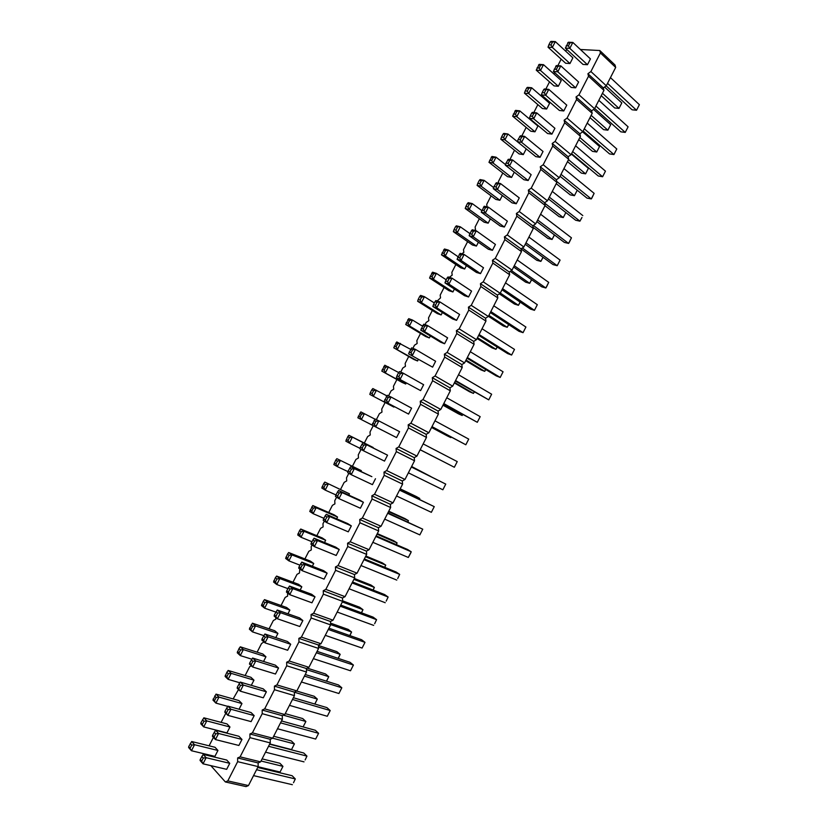 <?xml version="1.0" encoding="UTF-8"?>
<svg xmlns="http://www.w3.org/2000/svg" width="828" height="828" viewBox="0 0 828 828"><rect width="100%" height="100%" fill="white"/><g stroke="black" fill="none" stroke-linecap="round" stroke-linejoin="round"><path stroke-width="1.24" d="M580.387 49.494L599.793 50.529L600.414 52.951L590.902 71.539L587.921 73.733L588.522 76.197L578.989 94.806L576.029 96.959L576.609 99.463L567.076 118.093L564.127 120.215L564.686 122.751L555.133 141.412L552.214 143.492L552.752 146.08L543.189 164.751L540.28 166.79L540.798 169.419L531.234 188.122L528.336 190.119L528.833 192.789L519.26 211.513L516.382 213.479L516.858 216.191L507.264 234.924L504.407 236.86L504.873 239.613L495.268 258.377L492.432 260.271L492.867 263.066L483.252 281.841L480.426 283.704L480.851 286.54L471.225 305.346L468.42 307.157L468.814 310.045L459.188 328.871L456.394 330.651L456.777 333.57L447.13 352.417L444.357 354.167L444.719 357.127L435.062 375.995L432.309 377.703L432.64 380.714L422.973 399.593L420.251 401.269L420.562 404.323L410.885 423.232L408.173 424.857L408.463 427.952L398.775 446.882L396.074 448.476L396.353 451.622L386.645 470.563L383.975 472.126L384.223 475.303L374.515 494.275L371.855 495.796L372.082 499.025L362.364 518.017L359.725 519.498L359.932 522.768L350.203 541.781L347.574 543.22L347.76 546.532L338.021 565.565L335.423 566.973L335.588 570.326L325.828 589.381L323.251 590.747L323.386 594.152L313.626 613.227L311.059 614.552L311.183 617.998L301.402 637.105L298.856 638.388L298.96 641.876L289.169 661.003L286.643 662.245L286.726 665.784L276.925 684.922L274.42 686.133L274.472 689.714L264.67 708.871L262.176 710.051L262.217 713.674L252.395 732.852L249.921 733.991L249.932 737.655L240.099 756.864L237.646 757.951L237.646 761.667L227.803 780.897L225.371 781.953L246.03 786.6L248.462 785.565L258.16 766.604L258.129 762.93L260.582 761.863L270.27 742.913L270.218 739.29L272.691 738.183L282.358 719.263L282.296 715.682L284.78 714.533L294.447 695.634L294.354 692.094L296.859 690.904L306.515 672.025L306.401 668.527L308.927 667.306L318.573 648.448L318.438 644.991L320.985 643.739L330.61 624.892L330.465 621.486L333.022 620.193L342.647 601.366L342.471 598.002L345.048 596.667L354.663 577.872L354.467 574.549L357.065 573.173L366.659 554.398L366.442 551.117L369.06 549.709L378.655 530.955L378.417 527.715L381.046 526.266L390.63 507.533L390.371 504.335L393.021 502.855L402.594 484.132L402.315 480.985L404.985 479.464L414.538 460.772L414.238 457.656L416.929 456.093L426.472 437.422L426.161 434.348L428.863 432.754L438.395 414.103L438.064 411.081L440.786 409.446L450.308 390.816L449.946 387.825L452.688 386.159L462.2 367.549L461.827 364.599L464.58 362.902L474.092 344.313L473.688 341.405L476.462 339.666L485.953 321.098L485.539 318.231L488.334 316.462L497.814 297.904L497.369 295.089L500.184 293.278L509.655 274.741L509.199 271.967L512.025 270.114L521.485 251.608L521.009 248.866L536.834 260.323L540.87 261.389L543.085 257.332M225.371 781.953L210.84 765.641M204.537 754.712L204.92 753.966M209.101 745.821L213.417 737.386M221.117 722.368L225.796 713.239M233.134 698.946L238.547 689.496M245.129 675.544L249.652 666.716L251.391 665.836M257.115 652.174L261.513 643.584L263.915 641.907M269.079 628.825L273.364 620.482L275.786 619.199L275.755 617.419M281.034 605.506L285.194 597.402L287.637 596.088L287.564 592.983M292.977 582.208L297.014 574.353L299.477 572.997L299.788 568.95M304.911 558.941L308.823 551.324L311.297 549.937L311.183 546.718L312.063 544.99M316.834 535.706L320.612 528.316L323.117 526.898L322.972 523.72L324.338 521.071M328.737 512.48L332.401 505.339L334.916 503.879L334.75 500.743L336.592 497.173M340.629 489.296L344.169 482.382L346.694 480.892L346.518 477.797L348.826 473.295M352.5 466.123L355.926 459.457L358.472 457.936L358.276 454.872L361.06 449.449M364.372 442.98L367.663 436.553L370.23 434.99L370.012 431.978L373.242 425.695M376.347 419.641L379.4 413.679L381.977 412.085L381.739 409.104L385.082 402.594M388.539 395.856L391.116 390.826L393.714 389.191L393.455 386.262L396.912 379.524M400.721 372.093L402.822 367.994L405.43 366.328L405.161 363.44L408.721 356.475M412.882 348.36L414.507 345.193L417.146 343.496L416.846 340.639L420.531 333.456M425.043 324.659L426.192 322.413L428.842 320.674L428.521 317.869L432.319 310.459M437.184 300.988L440.527 297.883L440.185 295.12L444.098 287.492M449.304 277.339L452.191 275.124L451.84 272.391L455.866 264.546M461.776 253.813L463.856 252.385L463.483 249.694L467.613 241.621M474.506 230.36L475.5 229.666L475.106 227.017L479.35 218.727M487.112 206.876L486.719 204.371L491.076 195.863M498.559 183.174L498.321 181.746L502.793 173.021M509.976 159.525L514.499 150.199M521.775 135.989L526.184 127.398M533.812 112.525L537.858 104.628M541.947 96.669L542.506 95.82M545.828 89.093L549.523 81.889M553.684 73.775L554.812 72.75M557.834 65.681L561.167 59.161M565.441 50.932L567.076 49.701M363.409 502.285L360.366 508.226L338.962 498.642L337.627 496.034L335.868 494.947L335.443 496.458L338.962 498.642L342.057 492.598L363.409 502.285L359.849 500.133L338.528 490.455L342.057 492.598L339.18 493.022L337.627 496.034M351.331 525.884L347.812 523.627L326.294 514.312L329.772 516.568L351.331 525.884L348.277 531.835L326.677 522.613L325.342 519.994L326.894 516.972L329.772 516.568L326.677 522.613L323.21 520.326L323.613 518.856L325.342 519.994M327.122 573.162L324.069 579.124L302.054 570.627L300.73 568.008L302.282 564.975L305.159 564.572L327.122 573.162L323.707 570.699L301.785 562.108L305.159 564.572L302.054 570.627L298.691 568.143L299.043 566.766L300.73 568.008M339.232 549.513L336.178 555.464L314.371 546.604L313.046 543.986L314.588 540.963L317.476 540.56L339.232 549.513L335.764 547.153L314.05 538.2L317.476 540.56L314.371 546.604L310.955 544.224L311.338 542.795L313.046 543.986M349.447 493.83L324.835 482.093L349.447 493.83L348.795 495.113M337.555 517.034L334.16 514.84L312.798 505.546L316.151 507.73L337.555 517.034L336.654 518.794M313.74 563.506L310.438 561.125L288.682 552.535L291.942 554.915L313.74 563.506L312.342 566.238M325.652 540.26L322.309 537.972L300.74 529.03L304.052 531.307L325.652 540.26L324.504 542.506M315.002 596.833L311.939 602.805L289.728 594.68L288.403 592.051L289.955 589.019L292.833 588.615L315.002 596.833L311.639 594.276L289.51 586.048L292.833 588.615L289.728 594.68L286.416 592.082L286.747 590.757L288.403 592.051M301.816 586.783L298.556 584.309L276.604 576.071L279.812 578.555L301.816 586.783L300.16 590.012M289.872 610.091L286.664 607.514L264.515 599.627L267.672 602.204L289.872 610.091L287.968 613.796M302.862 620.545L299.798 626.517L277.38 618.764L274.43 614.769L274.12 616.063L277.38 618.764L280.495 612.689L302.862 620.545L299.55 617.874L277.225 610.019L280.495 612.689L277.608 613.082L276.055 616.125M229.956 726.994L226.934 732.904L203.698 726.901L200.956 722.72L200.8 723.786L203.698 726.901L206.772 720.909L229.956 726.994L226.996 723.92L203.864 717.814L206.772 720.909L203.947 721.281L202.405 724.283M241.962 703.562L238.95 700.581L216.015 694.123L218.985 697.114L241.962 703.562L239.064 709.234M277.918 633.42L274.751 630.739L252.416 623.205L255.521 625.896L277.918 633.42L275.765 637.612M265.943 656.77L262.838 653.996L240.296 646.823L243.36 649.607L265.943 656.77L263.542 661.458M253.958 680.15L250.905 677.283L228.166 670.452L231.178 673.35L253.958 680.15L251.308 685.336M254.175 715.62L251.101 721.623L227.855 715.351L225.019 711.128L224.812 712.225L227.855 715.351L230.981 709.254L254.175 715.62L251.06 712.546L227.917 706.16L230.981 709.254L228.104 709.637L226.541 712.68M278.55 668.03L275.476 674.023L252.643 666.995L249.756 662.897L249.497 664.087L252.643 666.995L255.769 660.92L278.55 668.03L275.331 665.153L252.602 658.032L255.769 660.92L252.892 661.303L251.329 664.346M266.368 691.815L263.294 697.807L240.265 691.163L237.398 686.992L237.16 688.14L240.265 691.163L243.38 685.066L266.368 691.815L263.2 688.834L240.265 682.075L243.38 685.066L240.503 685.46L238.94 688.503M241.973 739.456L238.888 745.469L215.446 739.57L214.131 736.889L215.694 733.846L218.571 733.463L241.973 739.456L238.909 736.278L215.559 730.255L218.571 733.463L215.446 739.57L212.444 736.34L212.63 735.285L214.131 736.889M290.711 644.267L287.647 650.259L265.022 642.87L263.697 640.22L262.093 638.823L261.814 640.065L265.022 642.87L268.137 636.794L290.711 644.267L287.451 641.503L264.919 634.01L268.137 636.794L265.26 637.187L263.697 640.22M468.544 296.973L464.549 295.699L444.967 282.886L448.931 284.128L468.544 296.973L471.556 291.094L451.995 278.156L448.931 284.128L447.575 281.592L449.107 278.601L451.995 278.156L448.01 276.935L447.12 277.991L449.107 278.601M454.396 289.055L452.906 291.953L449.045 290.711L429.556 278.042L433.386 279.243L452.906 291.953M456.57 320.343L452.637 318.966L432.847 306.505L436.77 307.861L456.57 320.343L459.592 314.454L439.834 301.878L436.77 307.861L435.414 305.315L436.946 302.324L439.834 301.878L435.901 300.554L434.99 301.661L436.946 302.324M441.127 314.93L437.319 313.595L417.633 301.268L421.421 302.572L441.127 314.93L442.369 312.508M430.343 335.982L429.339 337.938L425.582 336.499L405.699 324.514L409.436 325.921L429.339 337.938M420.727 330.155L423.781 324.193L427.662 325.621L447.617 337.845L444.595 343.744L440.703 342.254L420.727 330.155L424.588 331.614L444.595 343.744M393.9 407.097L369.826 394.428L393.9 407.097L394.159 406.579M384.264 401.269L387.328 395.287L391.054 397.026L411.609 408.163L408.577 414.083L384.264 401.269L408.577 414.083M420.593 390.609L396.426 377.537L420.593 390.609L423.625 384.699L403.267 373.2L400.193 379.203L398.848 376.626L400.39 373.625L403.267 373.2L399.489 371.565L398.506 372.807L400.39 373.625M406.237 383.022L405.73 384.016L402.056 382.391L381.791 371.099L405.73 384.016M408.587 353.835L411.64 347.863L415.47 349.395L435.621 361.256L432.599 367.156L408.587 353.835L432.599 367.156M418.295 359.487L417.54 360.967L413.824 359.435L393.755 347.791L417.54 360.967M375.477 478.719L372.445 484.649L351.238 474.692L349.902 472.095L348.122 471.07L347.667 472.622L351.238 474.692L354.322 468.669L371.865 476.659L350.751 466.619L354.322 468.669L351.445 469.083L349.902 472.095M387.535 455.172L384.502 461.103L363.492 450.784L362.157 448.186L360.356 447.213L359.88 448.807L363.492 450.784L366.587 444.76L387.535 455.172L362.954 442.814L366.587 444.76L363.699 445.185L362.157 448.186M372.082 425.033L375.146 419.04L378.831 420.883L399.582 431.657L396.55 437.577L372.082 425.033L396.55 437.577M361.329 470.656L336.851 458.671L361.329 470.656L360.915 471.453M373.19 447.503L348.857 435.269L373.024 447.824M382.081 430.167L357.841 417.778L382.06 430.198M551.924 134.126L547.598 133.536L529.382 118.259L533.687 118.797L551.924 134.126L554.915 128.288L536.73 112.877L533.687 118.797L532.321 116.303L533.843 113.343L536.73 112.877L532.404 112.36L531.679 113.084L533.843 113.343M540.053 157.31L535.778 156.627L517.365 141.702L521.619 142.344L540.053 157.31L543.044 151.472L524.662 136.403L521.619 142.344L520.263 139.839L518.131 139.528L517.365 141.702M528.171 180.525L523.938 179.738L505.328 165.165L509.541 165.9L528.171 180.525L531.162 174.677L512.584 159.97L509.541 165.9L508.185 163.395L506.074 163.033L505.328 165.165M492.432 250.315L488.344 249.238L469.155 235.721L473.212 236.756L492.432 250.315L495.434 244.446L476.276 230.805L473.212 236.756L471.856 234.231L469.828 233.713L469.155 235.721M481.223 212.175L484.266 206.244L488.396 207.166L507.357 221.169L504.355 227.027L500.226 226.044L481.223 212.175L485.343 213.117L504.355 227.027M516.268 203.76L512.087 202.881L493.281 188.66L497.452 189.498L516.268 203.76L519.27 197.902L500.495 183.547L497.452 189.498L496.086 186.983L494.005 186.569L493.281 188.66M512.625 116.168L515.606 110.372L519.787 110.869L537.921 126.053L534.981 131.797L530.8 131.228L512.625 116.168L516.796 116.696L534.981 131.797M523.296 154.598L519.156 153.936L500.795 139.218L504.914 139.839L523.296 154.598L526.225 148.885M499.884 200.283L495.837 199.424L477.104 185.389L481.13 186.207L499.884 200.283L502.337 195.501M514.291 172.183L511.6 177.43L507.502 176.664L488.955 162.288L493.033 163.002L511.6 177.43M476.421 246.071L472.467 245.016L453.351 231.664L457.284 232.668L476.421 246.071L478.387 242.221M488.158 223.167L484.163 222.214L465.232 208.511L469.217 209.422L488.158 223.167L490.373 218.851M466.402 265.622L464.674 268.996L460.772 267.848L441.459 254.838L445.34 255.945L464.674 268.996M457.066 259.288L460.109 253.347L464.135 254.465L483.5 267.754L480.488 273.633L476.452 272.453L457.066 259.288L461.082 260.437L480.488 273.633M229.749 763.323L226.665 769.336L203.015 763.809L201.701 761.129L203.274 758.075L206.151 757.703L229.749 763.323L226.737 760.042L203.191 754.391L206.151 757.703L203.015 763.809L200.065 760.477L200.231 759.462L201.701 761.129M217.94 750.458L214.907 756.368L191.465 750.737L188.763 746.483L188.618 747.508L191.465 750.737L194.549 744.724L217.94 750.458L215.021 747.28L191.692 741.526L194.549 744.724L191.723 745.096L190.181 748.098M536.244 70.152L539.214 64.367L543.489 64.667L561.249 80.533L558.32 86.267L554.046 85.884L536.244 70.152L540.508 70.483L558.32 86.267M553.373 71.467L556.395 65.578L560.815 65.888L578.617 82.003L575.626 87.83L571.216 87.437L553.373 71.467L557.782 71.798L575.626 87.83M563.785 110.962L559.417 110.466L541.388 94.847L545.745 95.292L563.785 110.962L566.766 105.135L548.778 89.372L545.745 95.292L544.379 92.798L545.89 89.838L548.778 89.372L544.41 88.958L543.706 89.631L545.89 89.838M546.656 109.017L542.423 108.54L524.434 93.15L528.657 93.574L546.656 109.017L549.595 103.283L531.638 87.758L528.657 93.574L527.312 91.132L528.802 88.223L531.638 87.758L527.415 87.354L526.691 88.016L528.802 88.223M569.964 63.539L565.648 63.249L548.032 47.186L552.338 47.413L569.964 63.539L572.893 57.815L555.319 41.607L552.338 47.413L550.993 44.981L552.483 42.083L555.319 41.607L550.993 41.4L550.32 41.969L552.483 42.083M565.358 48.107L568.37 42.228L572.841 42.435L590.447 58.902L587.466 64.719L582.995 64.418L565.358 48.107L569.809 48.345L587.466 64.719M599.793 50.529L615.028 65.019L615.67 67.43L606.282 85.77L603.322 87.913L603.943 90.366L594.545 108.727L591.596 110.828L592.196 113.322L582.798 131.704L579.869 133.774L580.449 136.309L571.041 154.712L568.122 156.74L568.681 159.318L559.262 177.741L556.364 179.738L556.902 182.346L547.474 200.8L544.586 202.756L545.114 205.406L535.664 223.881L532.808 225.796L533.304 228.497L523.855 246.982L521.009 248.866L504.407 236.86M227.803 780.897L248.462 785.565M237.646 761.667L258.16 766.604M237.646 757.951L258.129 762.93M240.099 756.864L260.582 761.863M249.932 737.655L270.27 742.913M249.921 733.991L270.218 739.29M252.395 732.852L272.691 738.183M262.217 713.674L282.358 719.263M262.176 710.051L282.296 715.682M264.67 708.871L284.78 714.533M274.472 689.714L294.447 695.634M274.42 686.133L294.354 692.094M276.925 684.922L296.859 690.904M286.726 665.784L306.515 672.025M286.643 662.245L306.401 668.527M289.169 661.003L308.927 667.306M298.96 641.876L318.573 648.448M298.856 638.388L318.438 644.991M301.402 637.105L320.985 643.739M311.183 617.998L330.61 624.892M311.059 614.552L330.465 621.486M313.626 613.227L333.022 620.193M323.386 594.152L342.647 601.366M323.251 590.747L342.471 598.002M325.828 589.381L345.048 596.667M335.588 570.326L354.663 577.872M335.423 566.973L354.467 574.549M338.021 565.565L357.065 573.173M347.76 546.532L366.659 554.398M347.574 543.22L366.442 551.117M350.203 541.781L369.06 549.709M359.932 522.768L378.655 530.955M359.725 519.498L378.417 527.715M362.364 518.017L381.046 526.266M372.082 499.025L390.63 507.533M371.855 495.796L390.371 504.335M374.515 494.275L393.021 502.855M384.223 475.303L402.594 484.132M383.975 472.126L402.315 480.985M386.645 470.563L404.985 479.464M396.353 451.622L414.538 460.772M396.074 448.476L414.238 457.656M398.775 446.882L416.929 456.093M408.463 427.952L426.472 437.422M408.173 424.857L426.161 434.348M410.885 423.232L428.863 432.754M420.562 404.323L438.395 414.103M420.251 401.269L438.064 411.081M422.973 399.593L440.786 409.446M432.64 380.714L450.308 390.816M432.309 377.703L449.946 387.825M435.062 375.995L452.688 386.159M444.719 357.127L462.2 367.549M444.357 354.167L461.827 364.599M447.13 352.417L464.58 362.902M456.777 333.57L474.092 344.313M456.394 330.651L473.688 341.405M459.188 328.871L476.462 339.666M468.814 310.045L485.953 321.098M468.42 307.157L485.539 318.231M471.225 305.346L488.334 316.462M480.851 286.54L497.814 297.904M480.426 283.704L497.369 295.089M483.252 281.841L500.184 293.278M492.867 263.066L509.655 274.741M492.432 260.271L509.199 271.967M495.268 258.377L512.025 270.114M504.873 239.613L521.485 251.608M507.264 234.924L523.855 246.982M516.858 216.191L533.304 228.497M516.382 213.479L532.808 225.796M519.26 211.513L535.664 223.881M528.833 192.789L545.114 205.406M528.336 190.119L544.586 202.756M531.234 188.122L547.474 200.8M540.798 169.419L556.902 182.346M540.28 166.79L556.364 179.738M543.189 164.751L559.262 177.741M552.752 146.08L568.681 159.318M552.214 143.492L568.122 156.74M555.133 141.412L571.041 154.712M564.686 122.751L580.449 136.309M564.127 120.215L579.869 133.774M567.076 118.093L582.798 131.704M576.609 99.463L592.196 113.322M576.029 96.959L591.596 110.828M578.989 94.806L594.545 108.727M588.522 76.197L603.943 90.366M587.921 73.733L603.322 87.913M590.902 71.539L606.282 85.77M600.414 52.951L615.67 67.43M324.835 482.093L323.707 483.542L325.404 484.587L328.24 484.173L325.197 490.104L335.889 494.916M323.707 483.542L321.802 488.002L325.197 490.104L323.883 487.547L325.404 484.587M312.798 505.546L309.755 511.466L313.108 513.67L323.893 518.297M311.649 507.046L313.326 508.133L316.151 507.73L313.108 513.67L311.804 511.104L310.127 510.007M288.682 552.535L287.482 554.118L289.117 555.319L291.942 554.915L288.889 560.866L299.881 565.141M287.482 554.118L285.639 558.465L288.889 560.866L287.585 558.289L289.117 555.319M300.74 529.03L299.57 530.572L301.226 531.711L304.052 531.307L300.999 537.258L311.897 541.709M299.57 530.572L297.707 534.95L300.999 537.258L299.695 534.681L301.226 531.711M276.604 576.071L275.382 577.696L276.987 578.948L279.812 578.555L276.759 584.506L287.844 588.605M275.382 577.696L273.561 582.001L276.759 584.506L275.455 581.918L276.987 578.948M264.515 599.627L263.273 601.304L264.846 602.598L267.672 602.204L264.618 608.176L275.807 612.089M263.273 601.304L261.462 605.568L264.618 608.176L263.314 605.578L264.846 602.598M216.015 694.123L212.962 700.084L215.901 703.107L227.762 706.377M214.68 695.986L216.149 697.486L218.985 697.114L215.901 703.107L213.138 698.977M252.416 623.205L249.363 629.156L252.457 631.867L263.77 635.614M251.143 624.933L252.695 626.279L255.521 625.896L252.457 631.867L249.611 627.914M240.296 646.823L239.002 648.593L240.524 649.99L243.36 649.607L240.286 655.59L251.784 659.181M239.002 648.593L237.243 652.774L240.286 655.59L238.992 652.981L240.524 649.99M228.166 670.452L226.841 672.274L228.352 673.733L231.178 673.35L228.104 679.333L239.789 682.769M226.841 672.274L225.102 676.414L228.104 679.333L226.81 676.724L228.352 673.733M429.556 278.042L432.558 272.184L436.397 273.375L446.199 279.802M436.397 273.375L433.386 279.243L432.061 276.749L433.572 273.809L436.397 273.375M421.607 297.128L420.096 300.067L421.421 302.572L424.433 296.693L421.607 297.128L419.703 296.486L420.634 295.41L424.433 296.693L434.327 302.944M405.699 324.514L408.711 318.656L412.458 320.032L422.446 326.118M412.458 320.032L409.436 325.921L408.121 323.406L409.632 320.467L412.458 320.032M427.662 325.621L424.588 331.614L423.243 329.058L424.774 326.066L427.662 325.621M373.614 390.65L372.103 393.6L373.418 396.126L376.44 390.226L373.614 390.65L371.813 389.802L372.838 388.549L386.873 395.867M391.054 397.026L387.98 403.029L386.635 400.452L388.177 397.45L391.054 397.026M381.791 371.099L384.813 365.22L398.692 372.569M388.467 366.804L385.434 372.704L384.12 370.178L385.631 367.228L388.467 366.804M415.47 349.395L412.396 355.388L411.05 352.831L412.592 349.83L415.47 349.395M393.755 347.791L396.767 341.923L410.553 349.312M400.473 343.403L397.44 349.292L396.126 346.777L397.637 343.837L400.473 343.403M378.831 420.883L375.746 426.896L374.401 424.309L375.943 421.307L378.831 420.883M336.851 458.671L335.754 460.068L337.482 461.061L340.308 460.647L337.265 466.578L347.967 471.608M335.754 460.068L333.829 464.57L337.265 466.578L335.961 464.022L337.482 461.061M348.857 435.269L347.791 436.625L349.54 437.567L352.366 437.143L349.333 443.063L360.025 448.331M347.791 436.625L345.835 441.158L349.333 443.063L348.019 440.517L349.54 437.567M357.841 417.778L360.853 411.899L375.032 419.185M364.413 413.669L361.381 419.589L360.066 417.043L361.588 414.093L364.413 413.669M518.131 139.528L520.388 135.792L524.662 136.403L521.785 136.868L520.263 139.839M506.074 163.033L508.361 159.255L512.584 159.97L509.706 160.425L508.185 163.395M469.828 233.713L472.198 229.78L476.276 230.805L473.388 231.25L471.856 234.231M488.396 207.166L485.343 213.117L483.976 210.591L485.508 207.621L488.396 207.166M494.005 186.569L496.324 182.74L500.495 183.547L497.607 184.013L496.086 186.983M519.787 110.869L516.796 116.696L515.451 114.243L516.951 111.325L519.787 110.869M505.08 134.467L503.579 137.376L504.914 139.839L507.916 134.001L503.01 134.167L503.776 133.411L507.916 134.001L517.376 141.671M481.296 180.804L479.795 183.733L481.13 186.207L484.132 180.359L481.296 180.804L479.277 180.411L480.085 179.572L484.132 180.359L493.654 187.573M488.955 162.288L491.935 156.471L496.024 157.165L505.525 164.606M496.024 157.165L493.033 163.002L491.697 160.539L493.188 157.62L496.024 157.165M457.46 227.255L455.959 230.184L457.284 232.668L460.296 226.81L455.493 226.768L456.352 225.827L460.296 226.81L469.89 233.589M469.383 204.019L467.882 206.948L469.217 209.422L472.219 203.574L469.383 204.019L467.385 203.574L468.224 202.684L472.219 203.574L481.772 210.56M441.459 254.838L444.46 249L448.352 250.077L458.05 256.69M448.352 250.077L445.34 255.945L444.015 253.451L445.516 250.522L448.352 250.077M464.135 254.465L461.082 260.437L459.726 257.901L461.258 254.921L464.135 254.465M543.489 64.667L540.508 70.483L539.163 68.041L540.653 65.133L543.489 64.667M560.815 65.888L557.782 71.798L556.416 69.324L557.927 66.364L560.815 65.888M572.841 42.435L569.809 48.345L568.443 45.871L569.954 42.911L572.841 42.435M384.699 519.135L419.848 534.888L422.746 529.195L419.848 534.888M387.897 512.863L422.746 529.195L387.68 513.298M375.829 536.472L411.226 551.779L408.318 557.472L410.688 553.104L411.226 551.779L407.624 549.513L376.129 535.882M372.838 542.319L408.318 557.472M352.076 582.922L388.135 597.019L386.19 601.107L388.135 597.019L384.627 594.566L352.552 582.001M349.085 588.78L385.227 602.722M363.958 559.687L399.686 574.384L397.719 578.513L399.686 574.384L396.126 572.024L364.351 558.931M360.967 565.534L396.778 580.086M388.539 511.611L408.442 520.667L407.811 521.899M388.746 511.207L404.913 518.566L408.442 520.667L407.945 521.961M377.299 533.605L393.6 540.694L397.098 542.889L396.229 544.586M377.009 534.163L397.098 542.889L396.374 544.638M353.908 579.341L374.359 587.394L373.024 590.022M354.353 578.472L370.965 585.023L374.359 587.394L373.169 590.074M365.469 556.737L385.734 565.131L384.637 567.284M365.831 556.023L382.288 562.843L385.734 565.131L384.772 567.346M340.184 606.179L376.574 619.675L374.649 623.722L376.574 619.675L373.107 617.129L340.743 605.092M337.193 612.037L373.666 625.378M342.347 601.956L362.974 609.687L361.401 612.772M342.616 600.838L359.621 607.224L362.974 609.687L361.546 612.823M330.6 624.55L351.579 632.002L349.768 635.552M330.538 623.132L348.267 629.446L351.579 632.002L349.913 635.604M325.28 635.335L362.084 648.065L365.003 642.352L362.084 648.065M328.923 628.214L361.577 639.713L365.003 642.352L328.281 629.466M269.742 743.948L291.528 749.578L294.416 743.917L291.528 749.578M273.675 736.247L291.321 740.905L294.416 743.917L272.65 738.203M285.236 713.632L302.737 718.569L305.874 721.488L303.1 726.912L305.874 721.488L283.383 715.175M318.459 645.467L336.903 651.688L340.173 654.337L338.124 658.353M318.521 647.061L340.173 654.337L338.259 658.405M306.443 669.614L328.757 676.693L326.46 681.185M307.229 668.134L325.528 673.961L328.757 676.693L326.553 681.216M294.354 692.218L317.321 699.08L314.785 704.038M296.652 691.007L314.143 696.255L317.321 699.08L314.847 704.059M277.504 728.754L315.654 739.052L318.583 733.308L315.654 739.052M281.499 720.95L315.344 730.296L318.583 733.308L280.526 722.854M301.423 681.993L338.9 693.512L341.819 687.778L338.9 693.512M305.232 674.53L338.486 684.953L341.819 687.778L304.425 676.103M289.469 705.363L327.288 716.272L330.206 710.538L327.288 716.272M293.371 697.725L326.925 707.609L330.206 710.538L292.481 699.474M268.551 746.276L306.95 756.109L305.139 759.938L306.95 756.109L303.752 753.004L269.618 744.196M265.529 752.176L304.021 761.863M313.357 658.653L350.503 670.773L353.421 665.05L350.503 670.773M317.083 651.357L350.037 662.317L353.421 665.05L316.358 652.774M493.778 305.791L525.915 327.039L523.037 332.67L525.915 327.039M490.828 311.576L523.037 332.67L519.001 331.303L490.331 312.549M488.882 315.364L507.212 327.298L508.754 324.607M508.63 324.524L507.212 327.298L503.3 325.973L488.416 316.296M482.041 328.747L514.499 349.406L511.621 355.046L514.499 349.406M479.081 334.533L511.621 355.046L507.626 353.587L478.667 335.35M477.466 337.71L495.962 349.312L497.276 347.067M497.152 346.984L495.962 349.312L492.101 347.895L477.063 338.486M466.029 360.076L484.711 371.348L485.798 369.557M485.663 369.485L484.711 371.348L480.882 369.847L465.709 360.697M470.294 351.724L503.072 371.793L500.195 377.444L503.072 371.793M467.334 357.52L500.195 377.444L496.241 375.891L466.992 358.182M431.647 427.31L450.867 437.608L451.177 437.132M451.125 437.112L450.867 437.608L447.172 435.828L431.564 427.476M434.969 420.821L468.72 439.109L465.833 444.771L468.72 439.109M431.999 426.627L465.833 444.771L431.905 426.803M446.758 397.761L480.178 416.65L477.301 422.301L480.178 416.65M443.787 403.567L477.301 422.301L443.611 403.909M443.115 404.871L462.159 415.501L462.748 414.6M462.645 414.538L462.159 415.501L458.422 413.814L442.959 405.192M458.536 374.732L491.635 394.211L488.748 399.862L491.635 394.211M455.566 380.538L488.748 399.862L455.307 381.025M454.582 382.464L473.44 393.414L474.299 392.079M474.165 391.996L473.44 393.414L469.662 391.82L454.334 382.929M396.54 495.972L431.357 512.325L434.255 506.643L431.357 512.325M399.655 489.865L434.255 506.643L399.52 490.135M408.37 472.829L442.866 489.783L445.754 484.101L442.866 489.783M411.402 466.899L445.754 484.101L411.35 467.002M423.16 443.901L457.242 461.6L454.355 467.261L457.242 461.6M420.189 449.718L454.355 467.261L420.179 449.728M400.059 489.089L419.775 498.477L419.392 499.243M400.183 488.83L416.205 496.458L419.775 498.477L419.465 499.284M411.568 466.588L430.943 476.607M411.619 466.485L430.974 476.628M420.158 449.77L439.585 459.695L420.158 449.78M575.584 145.811L605.465 171.148L602.608 176.737L605.465 171.148M572.655 151.555L602.608 176.737L598.271 175.991L571.589 153.635M561.001 174.335L591.275 198.937L591.854 198.099L594.131 193.348L591.275 198.937L586.98 198.109L560.018 176.261M563.94 168.591L594.131 193.348M549.337 197.147L579.931 221.169L581.96 217.485L579.931 221.169L575.677 220.248L548.436 198.917M552.276 191.392L582.798 215.57M514.271 265.726L545.828 287.999L546.49 286.985L548.705 282.379L545.828 287.999L541.709 286.809L513.608 267.02M517.221 259.961L548.705 282.379M528.916 237.077L560.08 260.085L557.213 265.705L560.08 260.085M525.966 242.842L557.213 265.705L553.042 264.598L525.231 244.291M537.662 219.979L568.577 243.422L569.198 242.49L571.444 237.812L568.577 243.422L564.365 242.418L536.834 221.593M540.601 214.224L571.444 237.812M571.361 154.07L588.397 168.332L585.593 173.839L588.397 168.332M568.515 159.649L585.593 173.839L581.38 173.114L567.501 161.626M556.716 181.456L574.425 195.687L577.23 190.212L574.425 195.687L570.264 194.891L556.24 183.65M533.367 225.423L552.069 239.468L554.47 234.935M554.408 234.883L552.069 239.468L547.991 238.485L533.087 227.327M544.658 203.119L563.257 217.567L565.855 212.558L563.257 217.567L559.138 216.677L544.969 205.696M511.383 270.539L529.661 283.331L531.669 279.74M531.545 279.657L529.661 283.331L525.666 282.182L510.151 271.346M522.364 247.965L540.87 261.389L542.982 257.26M500.298 293.05L518.442 305.304L520.222 302.158M520.087 302.075L518.442 305.304L514.488 304.062L499.315 293.836M505.504 282.865L537.31 304.694L534.443 310.324L537.31 304.694M502.555 288.641L534.443 310.324L530.365 309.041L501.975 289.779M256.566 769.709L295.306 778.941L293.505 782.729L295.306 778.941L292.149 775.732L257.715 767.473M253.544 775.619L292.367 784.696M258.077 766.749L280.061 772.038L282.948 766.376L280.061 772.038M262.103 758.883L279.905 763.271L282.948 766.376L261.017 761.004M593.572 109.42L610.681 124.707L607.876 130.193L610.681 124.707M591.151 115.371L607.876 130.193L603.591 129.654L589.991 117.638M598.841 100.333L628.09 126.819L625.243 132.397L628.09 126.819M595.912 106.056L625.243 132.397L620.814 131.828L594.69 108.447M587.218 123.061L616.777 148.968L613.931 154.557L616.777 148.968M584.289 128.785L613.931 154.557L609.553 153.904L583.15 131.031M582.601 131.849L599.544 146.504L596.74 152L599.544 146.504M579.838 137.5L596.74 152L592.496 151.369L578.751 139.621M604.564 87.012L621.807 102.92L619.002 108.406L621.807 102.92M602.453 93.264L619.002 108.406L614.676 107.95L601.221 95.686M610.453 77.625L639.382 104.68L636.535 110.259L639.382 104.68M607.524 83.338L636.535 110.259L632.064 109.782L606.179 85.853M338.528 490.455L335.868 494.947M337.41 491.935L339.18 493.022M326.294 514.312L325.156 515.844L326.894 516.972M325.156 515.844L323.613 518.856M301.785 562.108L299.043 566.766M300.595 563.744L302.282 564.975M314.05 538.2L311.338 542.795M312.88 539.784L314.588 540.963M322.185 486.502L323.883 487.547M313.326 508.133L311.804 511.104M285.96 557.089L287.585 558.289M298.049 533.532L299.695 534.681M289.51 586.048L286.747 590.757M288.299 587.725L289.955 589.019M273.861 580.676L275.455 581.918M261.741 604.285L263.314 605.578M277.225 610.019L274.43 614.769M275.983 611.747L277.608 613.082M203.864 717.814L200.956 722.72M202.498 719.729L203.947 721.281M216.149 697.486L214.618 700.488M252.695 626.279L251.163 629.27M237.47 651.574L238.992 652.981M225.309 675.265L226.81 676.724M227.917 706.16L225.019 711.128M226.582 708.085L228.104 709.637M252.602 658.032L249.756 662.897M251.308 659.864L252.892 661.303M240.265 682.075L237.398 686.992M238.95 683.959L240.503 685.46M215.559 730.255L212.63 735.285M214.193 732.231L215.694 733.846M264.919 634.01L262.093 638.823M263.656 635.79L265.26 637.187M444.967 282.886L445.599 280.971L447.575 281.592M447.12 277.991L445.599 280.971M430.146 276.148L432.061 276.749M431.647 273.219L433.572 273.809M432.847 306.505L433.458 304.642L435.414 305.315M434.99 301.661L433.458 304.642M417.633 301.268L418.202 299.415L420.096 300.067M419.703 296.486L418.202 299.415M406.248 322.713L408.121 323.406M407.759 319.774L409.632 320.467M421.307 328.333L423.243 329.058M422.839 325.352L424.774 326.066M369.826 394.428L370.302 392.751L372.103 393.6M371.813 389.802L370.302 392.751M384.772 399.582L386.635 400.452M386.314 396.581L388.177 397.45M396.426 377.537L396.964 375.808L398.848 376.626M398.506 372.807L396.964 375.808M382.298 369.381L384.12 370.178M383.809 366.431L385.631 367.228M409.146 352.055L411.05 352.831M410.678 349.064L412.592 349.83M394.283 346.032L396.126 346.777M395.784 343.092L397.637 343.837M350.751 466.619L348.122 471.07M349.664 468.058L351.445 469.083M362.954 442.814L360.356 447.213M361.888 444.212L363.699 445.185M372.569 423.377L374.401 424.309M374.111 420.386L375.943 421.307M334.233 463.028L335.961 464.022M346.27 439.575L348.019 440.517M358.296 416.153L360.066 417.043M359.807 413.203L361.588 414.093M529.382 118.259L530.168 116.044L532.321 116.303M531.679 113.084L530.168 116.044M519.642 136.568L521.785 136.868M507.595 160.073L509.706 160.425M471.349 230.743L473.388 231.25M481.927 210.126L483.976 210.591M483.448 207.155L485.508 207.621M495.527 183.599L497.607 184.013M513.37 113.985L515.451 114.243M514.861 111.076L516.951 111.325M500.795 139.218L501.52 137.075L503.579 137.376M503.01 134.167L501.52 137.075M477.104 185.389L477.777 183.33L479.795 183.733M479.277 180.411L477.777 183.33M489.659 160.187L491.697 160.539M491.149 157.279L493.188 157.62M453.351 231.664L453.992 229.687L455.959 230.184M455.493 226.768L453.992 229.687M465.232 208.511L465.895 206.493L467.882 206.948M467.385 203.574L465.895 206.493M442.069 252.902L444.015 253.451M443.57 249.973L445.516 250.522M457.718 257.332L459.726 257.901M459.24 254.351L461.258 254.921M203.191 754.391L200.231 759.462M201.794 756.419L203.274 758.075M191.692 741.526L188.763 746.483M190.295 743.492L191.723 745.096M537.03 67.886L539.163 68.041M538.521 64.988L540.653 65.133M554.211 69.159L556.416 69.324M555.723 66.209L557.927 66.364M541.388 94.847L542.195 92.591L544.379 92.798M543.706 89.631L542.195 92.591M524.434 93.15L525.2 90.925L527.312 91.132M526.691 88.016L525.2 90.925M548.032 47.186L548.84 44.867L550.993 44.981M550.32 41.969L548.84 44.867M566.207 45.757L568.443 45.871M567.718 42.808L569.954 42.911"/></g></svg>

